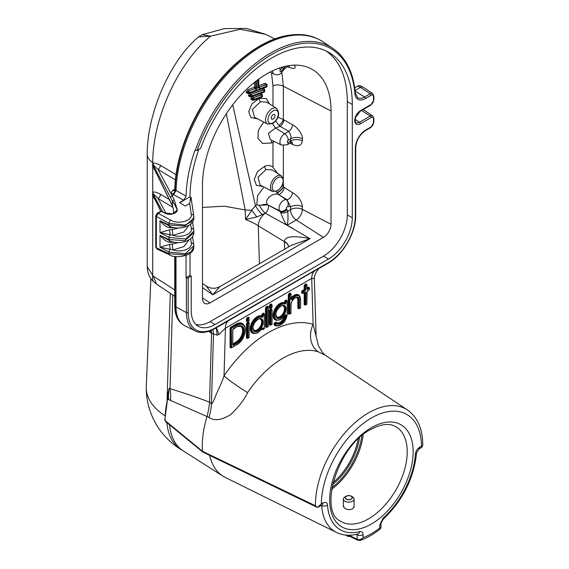 <?xml version="1.0" encoding="UTF-8"?>
<svg xmlns="http://www.w3.org/2000/svg" width="569" height="569" viewBox="0 0 569 569"><rect width="100%" height="100%" fill="white"/><g stroke="black" fill="none" stroke-linecap="round" stroke-linejoin="round"><path stroke-width="0.85" d="M150.885 278.561L146.261 386.614A72.434 41.822 0 0 0 146.24 387.645A72.434 41.822 0 0 0 164.896 415.662M167.058 400.363L167.77 394.239L169.178 388.335L168.431 395.291A42.775 31.295 -78.5 0 1 168.516 399.545L167.613 399.203A76.907 44.403 120 0 0 165.117 420.591L164.825 420.128A1.28 0.754 179.1 0 0 165.117 420.591L202.457 451.288A83.081 47.967 120 0 1 207.016 416.551L168.516 399.545M209.669 455.406A74.525 43.031 120 0 0 222.849 476.082A74.525 43.031 120 0 0 225.16 477.391L336.528 532.484C342.908 535.529 349.992 536.034 357.787 533.999L357.787 533.999M327.509 505.165A62.284 35.961 120 0 0 359.736 531.61C361.863 531.218 362.972 532.264 363.072 534.732L363.072 537.684C360.917 539.583 358.932 540.095 357.126 539.199L357.659 540.223L360.526 540.315L363.072 537.684A70.841 40.904 120 0 0 379.765 528.046L380.199 529.021L381.017 527.335L379.765 528.046L379.765 525.095L383.093 518.124A62.284 35.961 120 0 0 415.32 454.46C415.747 451.245 417.255 448.77 419.844 447.028A4.275 2.468 60 0 1 418.962 448.984L421.693 447.412L421.501 446.075A70.841 40.904 120 0 0 371.415 417.987A70.841 40.904 120 0 0 321.329 503.906L322.986 502.946C325.745 501.751 327.253 502.491 327.509 505.165A4.275 2.653 175.9 0 1 321.627 505.521A66.559 38.429 120 0 0 336.528 532.484M415.32 454.46A4.275 2.269 3.7 0 0 416.565 452.995L418.962 448.984M383.093 518.124A4.275 1.728 48.2 0 1 382.923 519.568C402.681 500.684 413.898 478.493 416.565 452.995M379.765 525.095A4.275 2.468 -0 0 0 381.017 523.352L382.923 519.568M357.048 534.184L357.126 534.796L356.258 534.369M359.736 531.61A4.275 3.037 75.4 0 1 357.823 533.992M363.072 534.732A4.275 2.468 180 0 1 357.126 534.796L357.126 539.199L348.946 535.216M354.082 505.628L354.224 506.453L352.616 508.871C350.02 510.009 347.431 509.867 344.842 508.444L343.235 506.182L343.384 505.464M202.493 283.462L206.277 286.051L212.856 294.749L309.977 238.674L291.406 245.31L219.94 286.57L212.856 294.749L202.493 287.658M276.093 191.582L278.469 194.449L286.911 199.683L290.603 206.796L287.779 206.54A1.344 0.775 120 0 0 286.627 207.379A1.344 0.775 120 0 0 286.477 208.787L287.765 211.305A5.349 3.741 166.3 0 1 280.609 212.443C286.043 226.362 286.307 223.624 287.117 225.288L309.977 238.674C288.817 234.435 284.55 238.084 284.443 241.37A12.831 7.802 179.2 0 1 288.533 246.967A12.831 7.66 178.2 0 0 284.45 241.733L284.685 249.194M259.414 263.781L258.248 225.793C255.261 223.745 251.029 221.647 245.545 219.506L245.154 209.918L224.257 206.184L202.493 207.415M256.854 216.931L245.545 219.506L251.79 210.295L256.854 216.931L264.798 213.453C260.822 216.938 258.639 221.049 258.248 225.793L284.45 241.733M251.79 210.295L245.154 209.918L226.32 113.764M251.455 210.231L255.481 205.793L232.721 104.803M210.053 302.864L323.477 237.38A10.69 6.174 120 0 0 331.037 224.286L331.037 110.991A90.891 52.476 120 0 0 310.496 68.465A90.891 52.476 120 0 0 241.071 94.902A90.891 52.476 120 0 0 202.493 185.202L202.493 298.497A10.69 6.174 120 0 0 204.513 303.277A10.69 6.174 120 0 0 210.053 302.864L202.493 298.042M195.892 324.43A33.692 19.453 120 0 0 210.053 321.641L323.477 256.157A33.692 19.453 120 0 0 347.296 214.897L347.296 101.602A113.892 65.755 120 0 0 326.151 51.004M198.809 149.441A113.892 65.755 120 0 0 190.025 195.217L190.025 196.767L191.234 197.464L191.212 198.78L190.686 197.784L191.234 197.464M352.289 104.483A113.892 65.755 120 0 0 328.704 52.348A113.892 65.755 120 0 0 200.651 148.374L197.215 150.358A118.203 68.244 -60 0 1 287.245 47.199A118.203 68.244 -60 0 1 354.949 93.643A14.844 8.571 120 0 0 365.398 98.558L371.13 95.251A3.336 1.927 -60 0 1 373.484 96.609L373.484 100.45A3.336 1.927 -60 0 1 371.13 104.532L360.39 110.735A8.002 4.623 120 0 0 354.736 120.536A8.002 4.623 120 0 0 360.39 123.8L371.13 117.605A3.336 1.927 -60 0 1 373.484 118.964L373.484 122.804A3.336 1.927 -60 0 1 371.13 126.887L365.839 129.945A14.844 8.571 120 0 0 355.341 148.125L355.341 216.021A38.002 21.942 -60 0 1 328.469 262.558L215.046 328.043A38.002 21.942 -60 0 1 188.175 312.53L188.175 277.814L191.227 276.05L191.227 310.766A33.692 19.453 120 0 0 198.204 326.193A33.692 19.453 120 0 0 215.046 324.522L328.469 259.037A33.692 19.453 120 0 0 352.289 217.778L352.289 104.483L347.296 101.602M197.215 150.358L194.968 150.259A119.511 68.998 -60 0 0 186.077 196.113L183.659 200.217L179.548 202.592L185.174 206.07L189.683 203.467L191.269 214.335C192.656 221.028 177.912 224.67 170.778 220.167L158.132 213.339L156.361 216.505L156.361 247.807L156.966 249.016L155.778 247.06A1.714 0.989 180 0 0 156.361 247.807L169.029 253.689L169.029 252.067L185.373 253.632L193.823 245.772L193.766 244.997A2.568 2.048 -8.3 0 0 193.744 244.755L192.571 236.697M190.018 253.404L190.018 275.353L186.042 277.651L186.042 255.424M179.74 202.706L190.025 196.767M190.018 275.353L191.227 276.05M327.829 263.191L214.783 328.633C204.164 334.337 197.763 332.381 195.288 330.938A39.282 22.682 -60 0 1 186.412 312.559L186.412 277.843A1.28 0.74 0 0 0 188.175 277.814M186.412 277.843L186.042 277.651M190.686 197.784L189.683 203.467M190.003 200.324L191.049 198.531M190.622 199.755A3.421 2.71 96.1 0 1 190.281 199.072M191.305 199.434L191.212 198.78L191.305 199.434M191.284 199.157L193.744 216.028A2.568 2.048 171.7 0 1 193.766 216.27L193.823 218.212L184.797 226.064L169.029 224.954L160.01 220.772L160.01 232.621L169.029 237.486A2.568 1.323 118.3 0 1 170.159 234.862A4.275 0.64 80.7 0 0 169.37 229.876L160.01 232.621L173.076 235.303L183.815 232.024L188.88 225.409M169.37 229.876L172.435 229.442A4.275 0.654 85.1 0 0 173.076 235.303C181.888 238.503 192.927 233.518 191.269 228.489L190.643 224.2M172.435 229.442L178.815 227.934M191.269 228.489A2.568 2.048 -8.3 0 1 193.744 230.153L193.823 232.792L184.797 240.644L169.029 239.535L169.029 237.486L185.729 238.952L193.823 231.192L193.766 230.417A2.568 2.048 -8.3 0 0 193.744 230.175L192.571 222.116M193.823 232.785C193.453 241.782 176.966 244.976 169.633 240.751A2.568 1.423 -65.1 0 1 169.029 239.535L160.01 235.353L160.01 247.202L169.029 252.067A2.568 1.323 118.3 0 1 170.159 249.442A4.275 0.64 80.7 0 0 169.37 244.464L160.01 247.202L173.076 249.883C181.468 252.963 192.699 248.518 191.269 243.07L190.643 238.781M169.37 244.464L172.435 244.023A4.275 0.654 85.1 0 0 173.076 249.883L183.815 246.612L188.88 239.99M172.485 206.014L153.637 167.741L153.623 165.33L157.947 169.406L172.066 195.523L174.114 199.634L177.123 209.179C178.481 213.859 168.36 215.715 165.031 213.083L160.735 211.213L157.236 213.233L155.778 215.758L155.778 247.06M174.114 199.634L172.407 201.241L172.407 205.608L153.31 166.809A3.421 1.977 0 0 0 152.592 166.07L152.592 164.711A3.421 1.977 -0 0 1 153.31 165.458L170.423 197.208L173.645 194.612L183.659 200.217M157.236 213.233A1.714 0.989 -120 0 1 158.132 213.339L161.696 211.284L165.202 213.091L172.933 213.823L177.101 209.982L176.987 209.2C173.844 202.998 172.329 200.366 172.435 201.319L172.499 206.042M173.538 213.645L173.31 208.773L172.457 205.935M176.987 210.758L176.987 209.2A1.714 1.344 162.5 0 1 177.123 209.179M153.623 165.33L153.089 163.509C153.502 162.492 155.942 163.097 160.408 165.309L176.084 174.697M175.451 179.854L157.947 169.406A3.421 2.141 120.9 0 0 160.408 165.309M152.592 164.711L153.089 163.509L152.727 162.506C152.905 116.517 179.555 61.068 210.658 36.153L240.203 29.261L265.652 34.36L274.727 38.848M155.223 170.963L152.592 166.07M169.32 199.584L160.43 194.264A3.421 2.141 -59.1 0 1 157.976 198.432C155.223 195.387 153.701 194.008 153.402 194.285L153.402 196.198L160.764 211.199M160.43 194.264C155.771 191.81 153.196 191.376 152.727 192.962L152.592 193.695A3.421 1.977 180 0 1 153.31 194.442L162.656 211.782M174.754 296.278L156.624 284.194L153.189 276.1L147.229 266.619L147.229 154.242A21.387 12.347 -0 0 0 152.727 162.506L152.727 163.979A3.421 2.66 26.1 0 1 153.402 165.302M152.592 193.695L152.727 195.956L155.223 199.947M152.592 195.053A3.421 1.977 180 0 1 153.31 195.8L160.871 211.149M176.013 256.555L176.013 307.153A40.015 23.101 120 0 0 183.574 325.02A40.015 23.101 120 0 0 185.06 325.873L195.288 330.938M216.177 327.822A17.113 2.781 -99.3 0 1 218.837 334.593L216.974 335.084L211.561 333.413L209.52 402.162C197.749 397.66 184.584 393.151 170.031 388.634L172.791 294.97M215.829 328.021A17.113 3.834 -81.8 0 1 216.974 335.084M223.581 323.555L214.99 328.37M228.397 320.767A17.113 9.879 -120 0 0 225.445 328.206L218.837 334.593M319.408 268.227L328.199 263.148A1.28 0.74 -120 0 0 328.469 262.558M355.12 91.012L364.537 97.015L370.27 93.707A4.616 2.667 -60 0 1 372.659 93.529L363.164 87.206A5.349 3.087 120 0 0 362.965 87.085A5.349 3.087 120 0 0 360.39 87.406L370.27 93.707A1.28 0.74 60 0 1 371.13 95.251M355.063 90.485L360.39 87.406L357.823 86.083A5.157 2.98 120 0 1 360.298 85.77L362.965 87.085M195.338 150.451A119.483 68.984 -60 0 1 332.808 48.358L323.313 42.028A120.215 69.404 120 0 0 318.86 39.453A120.215 69.404 120 0 0 228.354 73.017A120.215 69.404 120 0 0 176.063 190.523L186.077 196.113M174.811 189.221L172.748 190.48C171.077 192.222 171.056 193.41 172.677 194.029L173.645 194.612L176.063 190.523L175.131 189.961A120.144 69.361 -60 0 1 227.38 72.505A120.144 69.361 -60 0 1 317.843 38.955L318.86 39.453M172.677 194.029A3.421 2.141 120.8 0 0 175.131 189.961L175.152 188.993M172.748 190.48A3.421 2.034 -121.4 0 0 174.399 190.587L174.797 189.52C175.458 147.542 201.625 93.857 236.37 63.095C266.662 36.772 293.817 28.727 317.843 38.955M198.645 36.864L210.658 36.153L202.237 34.695L198.688 36.829C170.181 60.257 147.051 113.423 147.229 154.242M354.722 87.868L357.823 86.083M154.057 282.188A18.087 8.094 -52.1 0 1 154.014 282.146L154.014 282.146A18.087 8.094 -52.1 0 1 152.727 275.723L152.727 195.956A3.421 0.939 163.2 0 1 153.402 196.198M208.738 331.357L211.561 333.413L211.334 330.376M314.671 270.958A17.113 9.879 -120 0 0 311.72 278.397L225.445 328.206L224.03 375.839C222.436 381.6 217.116 391.778 215.11 397.29C212.806 402.745 211.576 404.787 211.433 403.428L209.506 402.397C209.285 406.017 208.474 410.683 207.066 416.401L207.016 416.551M212.728 329.728A17.113 9.78 -65 0 1 213.489 334.302L211.433 403.428A42.775 23.087 -61.9 0 1 208.987 417.433C214.314 421.195 221.554 420.249 230.701 414.595C238.937 406.629 244.57 399.282 247.615 392.553A21.387 2.191 -145.8 0 1 224.03 375.839A102.818 59.361 120 0 1 313.135 324.394A21.387 17.326 -72.4 0 0 318.213 351.791L325.184 355.148M210.416 332.637A17.113 9.744 124.2 0 0 210.43 330.745M244.314 325.752A12.61 7.283 120 0 0 236.064 324.117L230.673 327.232L230.068 328.277L230.658 328.263L230.964 347.638L230.068 347.474L230.73 347.652M248.795 317.673L248.191 317.111L248.475 317.623L247.031 318.804L247.337 321.35L246.448 321.186L247.138 321.336M248.191 317.111L246.448 318.811L247.387 319.01L247.387 321.343L247.031 321.179M248.795 322.452L248.191 321.89L248.475 322.403L247.031 323.583L247.337 338.185L246.448 338.022L247.138 338.171M248.191 321.89L246.448 323.59L247.387 323.782L247.387 338.178L247.031 338.014M261.704 329.003L262.387 329.401M264.052 313.647L263.447 313.078L263.732 313.597L262.594 314.252L262.643 316.286L262.138 316.841A9.26 5.349 120 0 0 252.921 322.659A9.26 5.349 120 0 0 253.29 333.093C256.349 334.095 259.35 332.445 262.288 328.128L262.209 328.093M263.447 313.078L261.704 314.785L262.643 314.977L262.643 316.286L263.234 316.279L262.224 317.381L261.79 316.613A9.282 5.363 120 0 0 252.558 322.481A9.282 5.363 120 0 0 252.942 332.922A9.282 5.363 120 0 0 253.12 333M267.843 306.677L267.238 306.108L267.522 306.627L266.086 307.801L266.392 327.189L265.495 327.019L266.157 327.196M267.238 306.108L265.495 307.815L266.441 308.007L266.441 327.175L266.086 327.011M271.641 304.486L271.036 303.917L271.321 304.436L269.877 305.617L270.183 308.163L269.293 307.993L269.955 308.17M271.036 303.917L269.293 305.624L270.232 305.816L270.232 308.149L269.877 307.985M271.641 309.266L271.036 308.697L271.321 309.216L269.877 310.389L270.183 324.999L269.293 324.835L269.955 325.013M271.036 308.697L269.293 310.404L270.232 310.596L270.232 324.984L269.877 324.821M284.294 316.129A6.394 3.691 -60 0 1 280.681 321.855A6.394 3.691 -60 0 1 276.264 322.246L274.436 323L273.902 324.337L274.457 324.181A9.282 5.363 120 0 0 275.787 325.411A9.282 5.363 120 0 0 275.965 325.489M286.833 300.46L286.228 299.899L286.52 300.411L285.382 301.072L285.432 303.049L284.927 303.597A9.26 5.349 120 0 0 275.737 309.493A9.26 5.349 120 0 0 276.129 319.878C279.159 320.88 282.139 319.259 285.069 315.006L285.425 314.92A6.849 3.955 -60 0 1 282.26 321.748A6.849 3.955 -60 0 1 277.039 323.32A6.849 3.955 -60 0 1 276.705 323.05M286.228 299.899L284.486 301.598L285.432 301.798L285.432 303.049L286.015 303.042L285.012 304.145L284.578 303.369A9.282 5.363 120 0 0 275.375 309.316A9.282 5.363 120 0 0 275.787 319.707A9.282 5.363 120 0 0 275.965 319.792M296.2 297.502A5.107 2.945 -60 0 1 297.836 300.041L297.836 308.348L298.526 308.505M290.631 293.519L290.026 292.957L290.311 293.469L288.874 294.65L289.173 314.031L288.284 313.868L288.945 314.045M290.026 292.957L288.284 294.657L289.223 294.856L288.874 313.86M306.527 284.336L305.923 283.775L306.214 284.287L304.771 285.467L305.126 289.728L302.573 291.897L302.217 291.698L302.523 293.184L301.627 293.021L302.288 293.199M305.923 283.775L304.187 285.474L305.126 285.674L305.126 289.728L305.717 289.713L305.112 290.766L304.472 290.048L301.627 291.705L301.627 293.021M304.187 285.474L304.187 289.529L302.231 290.659L301.627 291.705M304.187 292.715L304.187 304.685L304.842 304.863M309.088 287.615L308.483 287.053L308.768 287.565L306.94 288.618M419.844 447.028L422.76 445.57C422.803 429.218 417.71 417.354 407.468 409.972L325.07 355.07L322.68 352.744L318.455 345.796L313.135 324.394L311.72 278.397C313.434 278.291 314.316 278.639 314.365 279.443L314.365 279.429C313.732 272.779 320.824 266.512 319.771 268.006M321.329 503.906L317.466 507.484L315.439 505.763L202.457 451.288L202.913 452.135M317.381 507.434L202.962 452.163M322.986 502.946A4.275 2.468 60 0 1 322.104 504.909L322.203 504.845M170.529 400.327A42.775 30.719 -73.3 0 0 170.031 388.634L169.178 388.335L168.495 392.745A1.28 0.854 12.9 0 0 168.189 392.311M167.435 398.634L168.495 392.745M167.976 395.633L164.825 420.128M167.77 394.239A1.28 0.839 11.1 0 1 168.118 394.879A1.28 0.569 9.5 0 0 168.431 395.291L167.613 399.203A1.28 0.484 -166.7 0 1 167.322 398.784M232.7 329.792L233.304 328.747L236.967 326.634A10.171 5.875 -60 0 1 244.158 330.788A10.171 5.875 -60 0 1 236.967 343.249L233.304 345.362L232.7 345.013L232.757 329.479M307.416 289.429L306.833 288.739L307.416 289.429L309.372 288.305L308.768 287.565M305.112 290.766L303.156 291.89L303.156 293.163L305.112 292.039L305.717 292.388L305.717 304.835L306.819 304.195L307.175 290.901M291.883 299.643L290.93 299.308L291.883 299.643A7.546 4.353 120 0 1 297.495 295.766A7.546 4.353 120 0 1 300.468 299.571L300.482 299.23A7.973 4.602 120 0 0 298.974 295.674A7.973 4.602 120 0 0 291.413 299.308L291.036 299.123M285.012 304.145A8.834 5.1 120 0 0 276.37 309.536A8.834 5.1 120 0 0 276.363 319.529A8.834 5.1 120 0 0 285.012 314.949L286.015 314.927L285.204 314.835M262.224 317.381A8.834 5.1 120 0 0 253.546 322.723A8.834 5.1 120 0 0 253.546 332.751A8.834 5.1 120 0 0 262.224 328.078L263.234 328.014L262.643 328.021L262.75 329.572L264.052 328.903M306.819 289.08L306.819 285.026L306.527 284.514L305.126 285.674L305.717 285.659L304.785 284.429M302.217 293.007L302.68 293.376A0.427 0.427 0 0 0 303.071 293.362L302.573 293.17L302.573 291.897L303.156 291.89L302.231 290.659M305.112 292.039L303.071 293.362L302.324 293.17M305.034 292.196L305.126 304.842L306.527 304.379M305.717 292.388L304.913 292.295M304.877 304.842L305.233 305.048A0.427 0.427 0 0 0 305.624 305.027L304.187 304.685M306.819 291.748L306.727 304.394A0.427 0.427 0 0 0 306.94 304.017L306.833 303.853M307.416 290.702L309.28 289.77L306.869 291.435M306.94 288.782L309.088 287.786L309.493 289.401A0.427 0.427 0 0 1 309.28 289.77L309.088 289.763M309.088 287.402L309.316 287.779A0.427 0.427 0 0 1 309.493 288.127L309.387 289.237M305.717 289.713L305.717 285.659L306.94 284.849L306.214 284.287M304.187 289.529L304.472 290.048L304.771 289.521L304.187 289.529M290.915 299.65L290.915 294.209L289.813 294.842L289.813 314.01L290.915 313.377L290.93 305.084M290.915 305.453A5.982 3.457 -60 0 1 294.977 297.864A5.982 3.457 -60 0 1 299.365 300.204L299.365 308.498L298.775 308.505L300.183 308.042M300.468 299.571L300.596 307.687A0.427 0.427 0 0 1 300.382 308.057L299.28 308.69A0.427 0.427 0 0 1 298.881 308.711L298.533 308.547M291.036 305.24C290.923 299.493 297.665 295.894 297.523 297.615A5.555 3.208 -60 0 1 298.775 300.219L298.775 308.505L297.836 308.348M298.81 295.574A7.994 4.616 120 0 0 298.654 295.46L300.596 299.394L300.482 307.523M288.888 293.611L289.521 294.329L289.223 294.856L289.813 294.842L289.521 294.329L290.624 293.689L291.036 294.031L290.311 293.469M288.974 314.017L289.329 314.223A0.427 0.427 0 0 0 289.721 314.209L289.223 314.024L290.624 313.562M291.036 305.261L290.823 313.569A0.427 0.427 0 0 0 291.036 313.199L290.93 313.035M290.631 293.305L290.859 293.682A0.427 0.427 0 0 1 291.036 294.031L291.015 299.507M291.036 299.031L291.1 299.066A7.994 4.616 120 0 1 298.654 295.46M286.015 314.927A7.276 4.196 -60 0 1 282.316 322.502A7.276 4.196 -60 0 1 276.662 323.477L275.375 324.223A8.834 5.1 120 0 0 282.402 323.747A8.834 5.1 120 0 0 287.117 314.031L287.117 301.15L286.833 300.638L285.432 301.798L286.015 301.783L285.09 300.553M285.012 314.949L285.069 315.006A6.821 3.94 -60 0 1 281.918 321.542A6.821 3.94 -60 0 1 276.89 323.213M274.436 323L275.083 323.711L274.82 324.38L275.375 324.223L275.083 323.711L276.378 322.964L276.662 323.477L276.676 323.014L276.05 322.744L274.72 323.512L274.82 324.38A9.26 5.349 120 0 0 276.129 325.582L275.787 325.411M286.015 303.042L286.015 301.783L287.245 300.973L286.52 300.411M275.766 322.232L276.05 322.744M276.264 322.246L276.264 322.723M284.486 301.598L284.578 303.369L285.076 302.822L284.486 302.829A9.716 5.605 120 0 0 274.094 310.681A9.716 5.605 120 0 0 277.466 320.24M269.983 325.027L270.339 325.191A0.427 0.427 0 0 0 270.73 325.169L270.232 324.984L270.73 325.169L272.046 324.166L272.046 309.778L270.823 310.589L270.823 324.977L271.925 324.337L271.925 309.949L271.633 309.436L270.232 310.596L270.823 310.589L269.898 309.358M271.939 324.003L272.046 324.166A0.427 0.427 0 0 1 271.833 324.536L271.633 324.522M271.548 309.202L271.868 309.429A0.427 0.427 0 0 1 272.046 309.778L271.321 309.216M269.983 308.149L270.339 308.355A0.427 0.427 0 0 0 270.73 308.334L270.232 308.149L270.73 308.334L272.046 307.331L272.046 304.998L270.823 305.809L270.823 308.142L271.925 307.502L271.925 305.169L271.633 304.657L270.232 305.816L270.823 305.809L269.898 304.579M271.939 307.168L272.046 307.331A0.427 0.427 0 0 1 271.833 307.701L271.633 307.687M271.513 304.443L271.868 304.65A0.427 0.427 0 0 1 272.046 304.998L271.321 304.436M266.192 327.175L266.548 327.381A0.427 0.427 0 0 0 266.939 327.36L266.441 327.175L266.939 327.36L268.255 326.357L268.255 307.189L267.025 308L267.025 327.168L268.127 326.528L268.127 307.36L267.843 306.847L266.441 308.007L267.025 308L266.1 306.769M268.141 326.193L268.255 326.357A0.427 0.427 0 0 1 268.042 326.727L267.843 326.713M267.843 306.456L268.07 306.84A0.427 0.427 0 0 1 268.255 307.189L267.522 306.627M263.234 328.014L263.234 329.359L264.336 328.718L264.336 314.33L264.052 313.818L262.643 314.977L263.234 314.97L262.309 313.739M262.401 329.408L262.75 329.572A0.427 0.427 0 0 0 263.141 329.551L261.704 329.209M263.234 316.279L263.234 314.97L264.464 314.159L264.244 328.918A0.427 0.427 0 0 0 264.464 328.548L264.35 328.384M263.966 313.583L264.279 313.803A0.427 0.427 0 0 1 264.464 314.159L263.732 313.597M261.704 314.785L261.79 316.613L262.295 316.058L261.704 316.065A9.716 5.605 120 0 0 251.278 323.846A9.716 5.605 120 0 0 254.628 333.455M233.304 345.362L232.714 344.672L232.828 329.622L236.683 326.819M247.138 321.378L249.08 320.696L249.08 318.363L247.977 318.996L247.977 321.329L247.494 321.542A0.427 0.427 0 0 0 247.885 321.528L248.795 320.873M248.795 317.459L249.023 317.836A0.427 0.427 0 0 1 249.201 318.185L248.795 317.843L249.201 318.185L248.987 320.888A0.427 0.427 0 0 0 249.201 320.518L249.094 320.354M248.475 317.623L248.795 317.843L247.387 319.01L247.977 318.996L247.053 317.765M247.138 338.221L249.08 337.531L249.08 323.142L247.977 323.775L247.977 338.164L247.494 338.377A0.427 0.427 0 0 0 247.885 338.363L248.795 337.716M248.703 322.395L249.023 322.616A0.427 0.427 0 0 1 249.201 322.964L248.795 322.623L249.201 322.964L248.987 337.723A0.427 0.427 0 0 0 249.201 337.353L249.094 337.189M248.475 322.403L248.795 322.623L247.387 323.782L247.977 323.775L247.053 322.545M236.967 344.522L236.882 344.714C244.073 340.966 248.326 327.36 242.984 324.38A12.162 7.02 120 0 0 236.683 324.849L231.313 327.943L231.597 347.623L236.967 344.522A11.736 6.771 120 0 0 245.267 330.148A11.736 6.771 120 0 0 236.967 325.361L231.014 328.469L231.014 347.631L231.512 347.815L236.683 344.707M230.765 347.631L231.121 347.837A0.427 0.427 0 0 0 231.512 347.815L230.658 347.467M236.064 324.117L236.348 324.636L230.964 327.744L231.014 328.469L231.313 327.943L230.673 327.232M193.744 216.028L193.823 217.038L191.333 221.91L184.74 225.068L169.029 223.34A2.568 1.323 -61.7 0 1 170.778 220.167M193.823 218.204C193.453 227.202 176.966 230.395 169.633 226.163L160.01 220.772C163.104 224.634 166.219 226.96 169.37 227.742L174.391 227.607M169.633 240.751L160.01 235.353C163.104 239.222 166.219 241.541 169.37 242.323L174.391 242.188M172.435 244.023L178.815 242.515M156.966 249.016L169.633 254.898C173.986 258.596 194.136 256.74 193.823 246.939L191.227 251.704L184.392 254.891L169.029 253.689A2.568 1.423 -65.1 0 0 169.626 254.891M169.37 227.742A4.275 0.427 101.3 0 1 169.861 226.27M172.435 227.927A4.275 0.555 83.2 0 1 172.435 227.18M169.37 242.323A4.275 0.427 101.3 0 1 169.861 240.851M172.435 242.508A4.275 0.555 83.2 0 1 172.435 241.761M282.423 67.078L280.474 69.738A1.344 0.775 120 0 0 280.126 71.431A1.344 0.775 120 0 0 281.42 71.082A5.349 1.131 38.8 0 1 281.804 72.256L283.362 86.204L331.037 110.991M288.17 66.964C294.258 69.34 296.364 68.821 294.472 65.428A8.556 6.714 146.3 0 0 293.853 65.158M287.779 206.54A5.349 4.218 -84.9 0 0 286.079 199.605L286.911 199.683A5.349 2.632 121.8 0 0 292.573 192.635C298.426 196.22 301.691 200.878 302.374 206.618L302.374 209.385L331.037 224.286M292.573 124.831L283.874 119.81A5.349 2.753 -60 0 1 280.097 126.354L288.796 131.375C290.859 134.846 291.463 137.335 290.603 138.829L288.241 140.194A5.349 3.087 -120 0 0 284.656 133.765L288.796 131.375A5.349 2.753 120 0 0 292.573 124.831C296.584 126.254 303.17 134.96 302.374 138.651L302.374 140.842C301.513 145.685 298.241 146.894 292.573 144.462L289.906 143.232M276.875 192.87A5.349 1.408 135.3 0 0 283.362 186.781L283.433 186.852A5.349 1.522 134.3 0 1 276.996 193.047A8.556 5.761 -79.4 0 0 278.227 194.406C271.968 192.429 263.561 200.494 267.771 204.876L261.399 205.245A8.556 6.188 141.4 0 1 267.771 204.883L268.17 205.103A5.349 2.667 -61.9 0 1 265.332 213.233L264.798 213.453M286.975 209.492A5.349 4.218 144.9 0 1 280.119 211.49L280.609 212.443M302.374 206.618A8.556 4.936 180 0 0 290.603 206.796L290.51 209.726L287.765 211.305C288.668 226.64 286.427 223.51 287.231 225.21A5.349 2.774 -59.7 0 0 287.117 225.288L265.332 213.233C263.419 211.661 261.37 208.994 259.187 205.231L256.811 204.812L255.481 205.793A8.556 1.558 51.7 0 0 262.281 214.677M283.433 186.852L284.13 187.407A5.349 2.632 121.8 0 1 278.469 194.449L286.079 199.605A6.679 3.855 120 0 0 280.375 203.766A6.679 3.855 120 0 0 279.628 210.786L280.119 211.49L268.17 205.103M259.187 205.231L261.399 205.245M263.952 187.045L257.565 195.693L256.811 204.812M282.018 185.907L283.362 186.781L283.362 182.03M274.244 141.51L272.971 142.35L272.978 167.165C270.894 165.38 268.134 165.074 264.692 166.255L257.551 171.575L254.258 179.278L256.42 185.345L263.02 186.561M277.58 173.389L272.978 167.165M273.461 141.126L272.971 142.35L271.264 143.011A8.556 3.748 68.9 0 1 271.747 140.273M263.646 122.022L258.354 130.287L257.963 138.452L262.693 143.459L271.264 143.011M271.477 72.875L272.978 85.734L272.978 106.111M262.01 95.037A1.067 0.619 0 0 1 262.295 94.881L262.245 95.322M252.721 99.924A1.067 0.477 69.4 0 0 252.664 100.236L250.837 99.191A1.067 0.619 0 0 1 252.145 99.255L253.105 100.116A1.067 1.067 0 0 0 253.966 100.165A1.067 0.477 -110.6 0 0 254.172 99.682A1.067 0.619 180 0 1 252.856 99.611A1.067 0.619 116.6 0 0 253.105 100.116M260.51 93.515A1.067 0.477 -110.6 0 0 261.064 94.746L253.226 97.683L252.145 98.793L252.145 99.255L252.856 99.611L252.856 99.205A1.067 0.619 0 0 0 254.172 99.269A1.067 0.477 -110.6 0 0 253.61 97.896A1.067 0.576 120 0 0 252.856 99.205L252.145 98.793A1.067 0.619 180 0 0 250.837 98.729L251.918 96.737M261.228 93.245L262.295 94.447A1.067 0.619 180 0 0 261.825 94.859M264.343 89.973A1.067 0.619 0 0 1 264.628 89.817L264.571 90.258M250.388 96.609A1.067 0.477 69.4 0 0 250.339 96.922L248.504 95.877A1.067 0.619 0 0 1 249.812 95.941L250.78 96.801A1.067 1.067 0 0 0 251.633 96.844A1.067 0.477 -110.6 0 0 251.839 96.36A1.067 0.619 180 0 1 250.524 96.296A1.067 0.619 116.6 0 0 250.78 96.801M262.842 88.451A1.067 0.477 -110.6 0 0 263.397 89.674L250.901 94.362L249.812 95.478L249.812 95.941L250.524 96.296L250.524 95.891A1.067 0.619 0 0 0 251.839 95.955A1.067 0.477 -110.6 0 0 251.278 94.582A1.067 0.576 120 0 0 250.524 95.891L249.812 95.478A1.067 0.619 180 0 0 248.504 95.414L249.585 93.423M263.561 88.181L264.628 89.383A1.067 0.619 180 0 0 264.151 89.795M266.669 84.909A1.067 0.619 0 0 1 266.961 84.745L266.904 85.186M248.056 93.288A1.067 0.477 69.4 0 0 248.006 93.6L246.171 92.555A1.067 0.619 0 0 1 247.479 92.626L248.447 93.487A1.067 1.067 0 0 0 249.3 93.529A1.067 0.477 -110.6 0 0 249.507 93.046A1.067 0.619 180 0 1 248.198 92.982A1.067 0.619 116.6 0 0 248.447 93.487M246.171 92.093L248.006 89.674A1.067 0.477 69.4 0 0 248.568 91.047L247.479 92.164L247.479 92.626L248.198 92.982L248.198 92.569A1.067 0.619 0 0 0 249.507 92.64A1.067 0.477 -110.6 0 0 248.945 91.268A1.067 0.576 120 0 0 248.198 92.569L247.479 92.164A1.067 0.619 180 0 0 246.171 92.093L246.171 92.555M258.803 85.627L265.168 83.238L266.961 84.319A1.067 0.619 180 0 0 266.484 84.731M269.528 103.921L266.356 98.522L259.194 98.43L252.024 103.764L248.71 111.503L250.886 117.584L257.501 118.814M262.217 95.521A1.067 0.711 133.3 0 0 262.053 95.08A1.067 0.711 133.3 0 0 261.335 95.002L253.226 97.683A1.067 0.477 69.4 0 1 252.672 96.453M261.982 95.3L261.335 95.002A1.067 0.477 69.4 0 1 261.896 96.374L254.172 99.269L254.172 99.682L261.896 96.78A1.067 0.477 69.4 0 1 261.69 97.263A1.067 1.067 0 0 0 262.387 96.268A1.067 0.619 180 0 1 261.896 96.78L261.896 96.374A1.067 0.619 0 0 0 262.387 95.855A1.067 1.067 0 0 0 262.053 95.08L261.904 94.98M262.323 96.061A1.067 0.619 180 0 1 262.387 96.268L262.387 95.855M265.168 83.238A1.067 0.477 -110.6 0 0 265.73 84.61L259.272 87.036A1.067 0.711 133.3 0 1 258.803 87.085A1.067 0.619 180 0 1 258.312 87.59L260.104 88.664A1.067 0.477 -110.6 0 0 259.542 87.292L258.625 86.737M255.922 90.229L257.757 87.811A1.067 0.619 180 0 1 256.448 87.747L255.36 88.856A1.067 0.477 69.4 0 1 255.922 90.229L249.507 92.64L249.507 93.046L266.562 86.652A1.067 0.477 69.4 0 1 266.356 87.135A1.067 1.067 0 0 0 267.053 86.132A1.067 0.619 180 0 1 266.562 86.652L266.562 86.239A1.067 0.619 0 0 0 267.053 85.727A1.067 1.067 0 0 0 266.712 84.945A1.067 0.711 133.3 0 0 266 84.873L266.648 85.172M264.656 90.997A1.067 0.619 180 0 1 264.72 91.196A1.067 0.619 180 0 1 264.229 91.716L264.229 91.31A1.067 0.619 0 0 0 264.72 90.791A1.067 1.067 0 0 0 264.379 90.009A1.067 0.711 133.3 0 0 263.667 89.938L264.315 90.236M250.346 93.138A1.067 0.477 69.4 0 0 250.901 94.362L263.667 89.938A1.067 0.477 69.4 0 1 264.229 91.31L251.839 95.955L251.839 96.36L264.229 91.716A1.067 0.477 69.4 0 1 264.023 92.199A1.067 1.067 0 0 0 264.72 91.196L264.72 90.791M264.542 90.457A1.067 0.711 133.3 0 0 264.379 90.009L264.236 89.916M266.989 85.926A1.067 0.619 180 0 1 267.053 86.132L267.053 85.727M254.421 82.391L254.421 87.27A1.067 0.477 -110.6 0 0 254.983 88.643L248.568 91.047L254.983 88.643A1.067 0.576 120 0 0 255.73 87.334A1.067 0.619 0 0 0 254.421 87.27L248.006 89.674M266.875 85.386A1.067 0.711 133.3 0 0 266.712 84.945L266.569 84.852M276.584 108.402L266.726 102.143L260.524 101.73L252.423 109.404L254.542 117.278L267.544 124.056L272.764 123.608C278.945 118.58 280.218 113.508 276.584 108.402A9.04 5.221 120 0 0 271.954 108.786A9.04 5.221 120 0 0 266.015 116.851A9.04 5.221 120 0 0 267.544 124.056M273.12 119.021A2.674 1.543 -60 0 1 271.783 119.156A2.674 1.543 -60 0 1 271.37 117.015A2.674 1.543 -60 0 1 273.12 114.661A2.674 1.543 -60 0 1 274.457 114.525A2.674 1.543 -60 0 1 274.863 116.666A2.674 1.543 -60 0 1 273.12 119.021M281.42 71.082L283.462 68.55A80.336 46.381 -60 0 0 282.509 67.199A8.556 6.778 143.4 0 1 282.665 67.007M289.287 66.708C288.391 67.213 288.675 65.321 284.322 69.119L283.462 68.55A8.556 6.714 146.3 0 1 286.342 66.104M272.643 70.798A6.679 3.855 120 0 0 274.151 74.198C277.295 75.485 279.848 74.831 281.804 72.256L284.329 69.112M283.874 119.81L277.992 117.171M272.978 85.734A8.556 4.936 180 0 1 283.362 86.204L283.362 119.462A5.349 2.041 -51.1 0 1 278.981 125.315L275.659 121.112M272.736 123.622A8.556 3.855 -110 0 0 275.602 127.989L280.097 126.354L278.981 125.315M291.84 142.35A5.349 3.08 -65.2 0 1 292.573 144.462M302.374 138.651A8.556 4.936 180 0 0 290.603 138.829L290.61 142.826L292.366 142.314L291.236 141.909M288.241 140.194A1.344 0.775 120 0 0 287.288 141.837A1.344 0.775 120 0 0 288.241 142.385A5.349 3.087 60 0 1 287.132 144.832L281.442 145.074A6.679 3.855 120 0 1 280.261 139.761A6.679 3.855 120 0 1 284.656 133.765L275.602 127.989L268.39 133.345L270.346 139.583M281.399 175.814A9.026 5.213 120 0 0 276.776 176.198A9.026 5.213 120 0 0 270.851 184.249A9.026 5.213 120 0 0 272.38 191.44L277.388 190.978C283.568 185.871 284.905 180.814 281.399 175.814L272.202 169.967L266.029 169.555L257.963 177.187L260.09 185.032M349.302 536.432L348.143 536.432L345.81 535.08L347.879 536.283M348.882 535.955L348.584 536.304L348.584 535.806M352.51 496.872A5.349 3.087 0 0 0 352.503 496.865L352.51 496.872A5.349 3.087 0 0 1 354.082 499.056A5.349 3.087 0 0 1 350.774 501.908A5.349 3.087 0 0 1 344.949 501.239A5.349 3.087 0 0 1 343.384 499.056A5.349 3.087 0 0 1 344.949 496.872L346.158 496.175A3.634 2.098 0 0 0 346.158 499.141A3.634 2.098 0 0 0 351.301 499.141A3.634 2.098 0 0 0 351.301 496.175L352.51 496.872L351.301 496.175A3.634 2.098 0 0 0 346.158 496.175M346.315 496.26A3.421 1.977 180 0 1 351.151 496.26A3.421 1.977 180 0 1 351.151 499.056A3.421 1.977 180 0 1 350.981 499.148A3.421 1.977 180 0 1 346.485 499.148A3.421 1.977 180 0 1 346.315 496.26M167.094 399.502L170.287 293.298M146.24 387.645A72.434 72.434 0 0 0 181.134 449.595A72.427 41.814 -60 0 1 166.845 422.611M181.134 449.595L183.296 450.933A72.526 41.871 -60 0 1 169.491 424.787M371.415 524.013A59.012 34.076 -60 0 1 329.686 499.923A59.012 34.076 -60 0 1 371.415 427.639A59.012 34.076 -60 0 1 413.144 451.736A59.012 34.076 -60 0 1 371.415 524.013M368.52 518.857A54.745 31.608 -60 0 1 340.319 521.055C318.619 511.538 337.168 446.174 370.533 429.602C380.59 424.133 388.762 423.03 395.035 426.288A54.745 31.608 -60 0 1 404.509 469.845A54.745 31.608 -60 0 1 368.52 518.857M363.164 434.666A52.156 30.114 -60 0 1 331.642 489.262M361.841 435.754A51.302 29.616 -60 0 1 331.919 487.576M332.516 484.603A48.273 27.867 120 0 0 359.558 437.753M332.957 482.718A47.419 27.376 120 0 0 358.15 439.083M292.857 228.489L287.231 225.21L296.243 220.011L323.477 237.38M352.289 217.778L347.296 214.897M193.744 216.007A2.568 2.048 171.7 0 0 191.269 214.335M191.269 243.07A2.568 2.048 -8.3 0 1 193.744 244.734L193.823 246.939M170.423 197.208L172.435 201.319M153.402 167.215A3.421 0.939 -16.8 0 0 152.727 166.973L152.727 192.962A3.421 2.66 -153.9 0 1 153.402 194.285M166.091 213.482L157.976 198.432L172.962 207.401M153.189 276.1L174.754 289.927M188.175 312.53A1.28 0.74 0 0 1 186.412 312.559L175.081 306.556L175.081 256.441M214.783 328.633A1.28 0.74 -120 0 0 215.046 328.043M373.484 96.609A1.28 0.74 180 0 0 373.861 96.09L373.861 99.931L370.86 105.123L360.127 111.325L355.497 117.591C355.035 121.233 355.22 122.876 356.052 122.513A6.721 3.883 120 0 0 359.53 122.257L370.27 116.062A4.616 2.667 -60 0 1 372.659 115.884L373.861 118.437L373.861 122.278L370.86 127.477L365.568 130.529C359.608 134.675 356.322 140.365 355.71 147.599L355.71 215.495A1.28 0.74 180 0 1 355.341 216.021M355.71 147.599A1.28 0.74 180 0 1 355.341 148.125M365.568 130.529A1.28 0.74 -120 0 0 365.839 129.945M370.86 127.477A1.28 0.74 -120 0 0 371.13 126.887M373.861 122.278A1.28 0.74 180 0 1 373.484 122.804M373.861 118.437A1.28 0.74 180 0 1 373.484 118.964M361.55 110.5L370.27 116.062A1.28 0.74 60 0 1 371.13 117.605M355.134 119.454L359.53 122.257A1.28 0.74 60 0 1 360.39 123.8M360.127 111.325A1.28 0.74 -120 0 0 360.39 110.735M370.86 105.123A1.28 0.74 -120 0 0 371.13 104.532M373.861 99.931A1.28 0.74 180 0 1 373.484 100.45M354.949 93.643A1.28 0.811 175 0 0 355.319 93.003L357.51 97.534A13.564 7.831 120 0 0 364.537 97.015A1.28 0.74 60 0 1 365.398 98.558M183.574 325.02L182.628 324.387A39.944 23.059 -60 0 1 175.081 306.556A1.28 0.74 0 0 1 174.754 306.058L174.754 256.391M230.068 328.277L230.068 347.474M246.448 318.811L246.448 321.186M246.448 323.59L246.448 338.022M265.495 307.815L265.495 327.019M269.293 305.624L269.293 307.993M269.293 310.404L269.293 324.835M273.902 324.337A9.716 5.605 120 0 0 277.466 325.937M299.799 296.477A8.421 4.865 120 0 0 291.036 298.156M288.284 294.657L288.284 313.868M308.483 287.053L306.94 287.942M239.314 325.945A9.296 5.363 -60 0 1 242.415 332.694A9.296 5.363 -60 0 1 236.064 342.005L232.828 343.875M259.5 318.811A6.394 3.691 -60 0 1 261.648 322.011A6.394 3.691 -60 0 1 258.354 328.932A6.394 3.691 -60 0 1 253.276 329.586M282.338 305.596A6.394 3.691 -60 0 1 284.486 308.796A6.394 3.691 -60 0 1 281.2 315.724A6.394 3.691 -60 0 1 276.114 316.371M318.213 351.791A81.459 47.028 120 0 0 247.615 392.553M208.987 417.433L207.066 416.401M407.468 409.972A75.115 43.365 120 0 0 348.761 428.685A75.115 43.365 120 0 0 315.439 505.763M286.015 308.96A7.276 4.196 -60 0 1 280.873 317.872A7.276 4.196 -60 0 1 275.73 314.899A7.276 4.196 -60 0 1 280.873 305.994A7.276 4.196 -60 0 1 286.015 308.96M263.177 322.175A7.276 4.196 -60 0 1 258.034 331.087A7.276 4.196 -60 0 1 252.892 328.114A7.276 4.196 -60 0 1 258.034 319.209A7.276 4.196 -60 0 1 263.177 322.175M304.771 292.374L304.771 304.678M299.365 300.204L298.426 300.034L298.426 308.341M297.352 297.544A5.534 3.194 -60 0 1 298.426 300.034L297.836 300.041M262.295 328.114L262.295 329.202M285.432 308.974A6.849 3.955 -60 0 1 282.359 315.951A6.849 3.955 -60 0 1 277.039 317.616L275.858 314.728C275.865 308.348 283.483 303.746 283.881 305.766A6.849 3.955 -60 0 1 285.432 308.974M283.711 305.695A6.821 3.94 -60 0 1 285.076 308.789A6.821 3.94 -60 0 1 282.132 315.624A6.821 3.94 -60 0 1 276.89 317.509M262.586 322.189A6.849 3.955 -60 0 1 259.514 329.167A6.849 3.955 -60 0 1 254.201 330.831L253.013 327.943C253.027 321.563 260.645 316.961 261.043 318.981A6.849 3.955 -60 0 1 262.586 322.189M260.872 318.91A6.821 3.94 -60 0 1 262.238 322.004A6.821 3.94 -60 0 1 259.286 328.839A6.821 3.94 -60 0 1 254.051 330.724M236.967 343.249L236.683 342.73L232.828 344.714M236.064 342.005L236.348 342.517L232.828 344.551M241.199 326.158A9.723 5.612 -60 0 1 242.7 333.946A9.723 5.612 -60 0 1 236.348 342.517L236.683 342.73A9.744 5.626 -60 0 0 243.098 333.982A9.744 5.626 -60 0 0 241.37 326.236L236.967 326.634M236.967 325.361L236.348 324.636A12.184 7.034 120 0 1 242.664 324.166A12.184 7.034 120 0 1 242.821 324.28M155.778 215.765A1.714 0.989 180 0 0 156.361 216.505L169.029 223.34L169.029 224.954A2.568 1.423 -65.1 0 0 169.633 226.163M215.046 324.522L210.053 321.641M328.469 259.037L323.477 256.157M284.13 187.407L292.573 192.635M283.362 145.636L283.362 178.879M290.603 209.563A8.556 4.936 180 0 1 302.374 209.385A8.677 5.007 -60 0 1 296.243 220.011A8.556 4.936 -120 0 1 290.51 209.726M286.477 208.787A5.349 4.218 144.9 0 1 279.628 210.786L267.771 204.876M252.664 100.236L253.056 100.094M250.837 98.729L250.837 99.191M262.295 94.881L262.295 94.447M250.339 96.922L250.723 96.773M248.504 95.414L248.504 95.877M264.628 89.817L264.628 89.383M248.006 93.6L248.39 93.458M266.961 84.745L266.961 84.319M253.61 100.052A1.067 0.477 -110.6 0 0 253.966 100.165L261.69 97.263M258.803 86.211A1.067 0.477 69.4 0 0 259.272 87.036L266 84.873A1.067 0.477 69.4 0 1 266.562 86.239L260.104 88.664M258.312 87.59L258.312 79.411M257.757 79.816L257.757 87.811M251.278 96.737A1.067 0.477 -110.6 0 0 251.633 96.844L264.023 92.199M255.73 81.353L255.73 87.334L256.448 87.747L256.448 80.805M248.945 93.423A1.067 0.477 -110.6 0 0 249.3 93.529L266.356 87.135M259.194 98.43A2.568 1.152 -110.2 0 0 260.524 101.73M273.12 110.855A7.333 4.232 120 0 0 267.935 119.831A7.333 4.232 120 0 0 273.12 122.826A7.333 4.232 120 0 0 278.298 113.85A7.333 4.232 120 0 0 273.12 110.855M288.241 142.385L290.603 141.02A8.556 4.936 180 0 1 302.374 140.842M280.474 69.738A5.349 1.131 -141.2 0 0 279.073 68.152M264.692 166.255A2.568 1.152 -110.2 0 0 266.029 169.555M277.658 177.748A7.746 4.474 120 0 0 272.181 187.229A7.746 4.474 120 0 0 277.658 190.395A7.746 4.474 120 0 0 283.127 180.906A7.746 4.474 120 0 0 277.658 177.748M183.296 450.933L222.849 476.082M357.666 540.223L347.31 535.187M360.526 540.315C367.169 537.911 373.719 534.149 380.199 529.021M381.017 527.335L381.017 523.352M206.277 286.051C210.729 288.839 215.281 289.016 219.94 286.57M355.71 215.495C356.059 232.365 342.986 255.012 328.199 263.148M373.861 96.09L372.659 93.529M202.237 34.695L224.392 28.606L246.27 28.45L265.595 34.332M372.659 115.884L363.171 109.561M156.624 284.201L154.014 282.146C149.654 278.291 147.392 273.12 147.229 266.619M182.628 324.387C177.436 320.696 174.811 314.586 174.754 306.058M316.072 334.871L314.365 279.429M422.76 445.57L421.693 447.412M318.32 507.093L322.104 504.909M202.749 452.028L165.43 421.444M306.911 288.931L306.94 284.849A0.427 0.427 0 0 0 306.762 284.5L306.407 284.301M277.039 323.32L276.676 323.014A0.427 0.427 0 0 0 276.605 322.95L276.25 322.708M276.129 325.582C281.975 325.973 285.681 322.061 287.245 313.853L287.245 300.973A0.427 0.427 0 0 0 287.061 300.624L286.712 300.418M355.319 93.003C353.349 72.256 345.845 57.369 332.808 48.358M258.817 87.199L258.803 79.055M287.132 144.832L290.61 142.826M274.151 74.198L269.969 72.128M281.442 145.074L270.367 139.597M272.38 191.44L260.076 185.025M347.908 536.368L345.653 535.066M343.384 506.894L343.384 499.056M354.082 507.271L354.082 499.056"/></g></svg>
